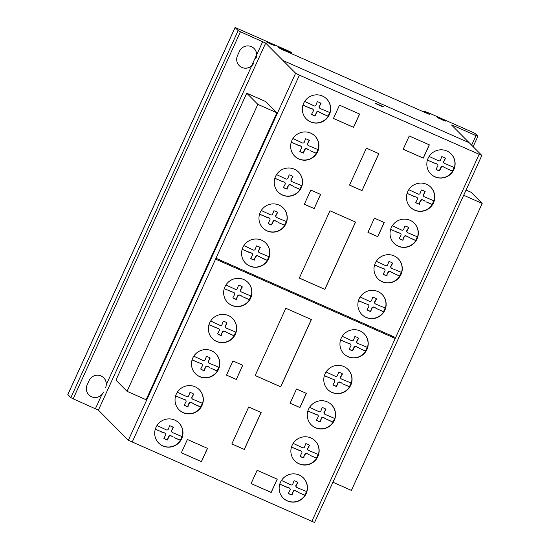 <?xml version="1.0" encoding="UTF-8"?>
<svg xmlns="http://www.w3.org/2000/svg" width="550" height="550" viewBox="0 0 550 550"><rect width="100%" height="100%" fill="white"/><g stroke="black" fill="none" stroke-linecap="round" stroke-linejoin="round"><path stroke-width="0.82" d="M246.73 93.191L257.833 104.356L276.897 112.777L265.801 101.613L246.73 93.191L115.954 380.153L127.05 391.318L257.833 104.356M276.897 112.777L146.121 399.74L127.05 391.318M466.07 190.053L471.082 192.266L482.185 203.438L463.691 195.271M332.915 482.233L351.402 490.401L482.185 203.438M274.739 45.574L271.047 44.296L266.056 41.676L274.739 45.574M269.995 43.237L267.493 42.371L273.377 45.011L269.995 43.237M438.625 117.899L444.538 120.594L438.453 118.071M442.207 119.879L437.216 117.26L440.956 118.614L445.94 121.234L442.207 119.879M383.446 106.721L381.129 106.129L375.066 103.049L383.446 106.721M306.302 118.951A14.266 14.018 135.2 0 0 328.157 116.339L321.489 113.259L327.924 116.098A14.266 14.018 135.2 0 0 329.608 112.468M320.471 122.485A14.266 14.018 -44.8 0 1 306.391 119.041A14.266 14.018 -44.8 0 1 312.544 95.473A14.266 14.018 -44.8 0 1 330.069 112.771A14.266 14.018 -44.8 0 1 320.471 122.485M294.58 156.042A14.266 14.018 135.2 0 0 316.442 153.429L310.007 150.59L316.202 153.189A14.266 14.018 135.2 0 0 317.893 149.559M308.756 159.576A14.266 14.018 -44.8 0 1 294.669 156.131A14.266 14.018 -44.8 0 1 300.829 132.564A14.266 14.018 -44.8 0 1 318.347 149.861A14.266 14.018 -44.8 0 1 308.756 159.576M278.183 192.094A14.266 14.018 135.2 0 0 300.046 189.489L293.611 186.649L299.805 189.248A14.266 14.018 135.2 0 0 301.489 185.618M292.353 195.635A14.266 14.018 -44.8 0 1 278.272 192.184A14.266 14.018 -44.8 0 1 284.426 168.623A14.266 14.018 -44.8 0 1 301.95 185.921A14.266 14.018 -44.8 0 1 292.353 195.635M262.9 227.989A14.266 14.018 135.2 0 0 284.762 225.383L278.327 222.544L284.522 225.143A14.266 14.018 135.2 0 0 286.213 221.512M277.069 231.529A14.266 14.018 -44.8 0 1 262.989 228.078A14.266 14.018 -44.8 0 1 269.143 204.518A14.266 14.018 -44.8 0 1 286.667 221.815A14.266 14.018 -44.8 0 1 277.069 231.529M245.513 263.113A14.266 14.018 135.2 0 0 267.376 260.507L260.7 257.428L267.135 260.267A14.266 14.018 135.2 0 0 268.819 256.637M259.683 266.654A14.266 14.018 -44.8 0 1 245.603 263.209A14.266 14.018 -44.8 0 1 251.756 239.642A14.266 14.018 -44.8 0 1 269.28 256.939A14.266 14.018 -44.8 0 1 259.683 266.654M227.59 302.445A14.266 14.018 135.2 0 0 249.452 299.832L242.777 296.752L249.212 299.592A14.266 14.018 135.2 0 0 250.903 295.962M241.766 305.979A14.266 14.018 -44.8 0 1 227.679 302.534A14.266 14.018 -44.8 0 1 233.833 278.967A14.266 14.018 -44.8 0 1 251.357 296.264A14.266 14.018 -44.8 0 1 241.766 305.979M212.314 338.504A14.266 14.018 135.2 0 0 234.176 335.899L227.501 332.812L233.936 335.651A14.266 14.018 135.2 0 0 235.62 332.021M226.483 342.038A14.266 14.018 -44.8 0 1 212.403 338.594A14.266 14.018 -44.8 0 1 218.556 315.026A14.266 14.018 -44.8 0 1 236.081 332.331A14.266 14.018 -44.8 0 1 226.483 342.038M195.429 373.691A14.266 14.018 135.2 0 0 217.291 371.078L210.856 368.239L217.051 370.837A14.266 14.018 135.2 0 0 218.742 367.207M209.598 377.224A14.266 14.018 -44.8 0 1 195.518 373.78A14.266 14.018 -44.8 0 1 201.671 350.212A14.266 14.018 -44.8 0 1 219.196 367.51A14.266 14.018 -44.8 0 1 209.598 377.224M178.977 409.723A14.266 14.018 135.2 0 0 200.839 407.11L194.404 404.271L200.599 406.869A14.266 14.018 135.2 0 0 202.29 403.239M193.146 413.256A14.266 14.018 -44.8 0 1 179.066 409.812A14.266 14.018 -44.8 0 1 185.219 386.244A14.266 14.018 -44.8 0 1 202.744 403.542A14.266 14.018 -44.8 0 1 193.146 413.256M158.627 442.998A14.266 14.018 135.2 0 0 180.482 440.392L174.054 437.553L180.242 440.151A14.266 14.018 135.2 0 0 181.933 436.521M172.796 446.538A14.266 14.018 -44.8 0 1 158.716 443.087A14.266 14.018 -44.8 0 1 164.869 419.526A14.266 14.018 -44.8 0 1 182.394 436.824A14.266 14.018 -44.8 0 1 172.796 446.538M283.092 497.963A14.266 14.018 135.2 0 0 304.947 495.357L298.519 492.518L304.707 495.117A14.266 14.018 135.2 0 0 306.398 491.487M297.261 501.504A14.266 14.018 -44.8 0 1 283.181 498.059A14.266 14.018 -44.8 0 1 289.334 474.492A14.266 14.018 -44.8 0 1 306.859 491.789A14.266 14.018 -44.8 0 1 297.261 501.504M294.807 460.873A14.266 14.018 135.2 0 0 316.669 458.267L310.234 455.428L316.429 458.026A14.266 14.018 135.2 0 0 318.12 454.396M308.976 464.413A14.266 14.018 -44.8 0 1 294.896 460.969A14.266 14.018 -44.8 0 1 301.049 437.401A14.266 14.018 -44.8 0 1 318.574 454.699A14.266 14.018 -44.8 0 1 308.976 464.413M311.204 424.82A14.266 14.018 135.2 0 0 333.066 422.207L326.397 419.127L332.826 421.967A14.266 14.018 135.2 0 0 334.517 418.337M325.38 428.354A14.266 14.018 -44.8 0 1 311.3 424.909A14.266 14.018 -44.8 0 1 317.453 401.342A14.266 14.018 -44.8 0 1 334.978 418.639A14.266 14.018 -44.8 0 1 325.38 428.354M327.718 389.469A14.266 14.018 135.2 0 0 349.58 386.863L343.145 384.024L349.339 386.623A14.266 14.018 135.2 0 0 351.031 382.993M341.887 393.009A14.266 14.018 -44.8 0 1 327.807 389.558A14.266 14.018 -44.8 0 1 333.96 365.998A14.266 14.018 -44.8 0 1 351.484 383.295A14.266 14.018 -44.8 0 1 341.887 393.009M343.881 353.801A14.266 14.018 135.2 0 0 365.736 351.189L359.308 348.349L365.496 350.948A14.266 14.018 135.2 0 0 367.187 347.318M358.05 357.335A14.266 14.018 -44.8 0 1 343.97 353.891A14.266 14.018 -44.8 0 1 350.123 330.323A14.266 14.018 -44.8 0 1 367.647 347.621A14.266 14.018 -44.8 0 1 358.05 357.335M361.804 314.476A14.266 14.018 135.2 0 0 383.666 311.864L376.991 308.784L383.426 311.623A14.266 14.018 135.2 0 0 385.11 307.993M375.973 318.01A14.266 14.018 -44.8 0 1 361.893 314.566A14.266 14.018 -44.8 0 1 368.046 290.998A14.266 14.018 -44.8 0 1 385.571 308.296A14.266 14.018 -44.8 0 1 375.973 318.01M377.933 278.795A14.266 14.018 135.2 0 0 399.795 276.183L393.119 273.103L399.554 275.942A14.266 14.018 135.2 0 0 401.246 272.312M392.109 282.329A14.266 14.018 -44.8 0 1 378.022 278.884A14.266 14.018 -44.8 0 1 384.175 255.317A14.266 14.018 -44.8 0 1 401.699 272.614A14.266 14.018 -44.8 0 1 392.109 282.329M393.965 243.231A14.266 14.018 135.2 0 0 415.828 240.618L409.152 237.538L415.587 240.377A14.266 14.018 135.2 0 0 417.278 236.748M408.141 246.764A14.266 14.018 -44.8 0 1 394.054 243.32A14.266 14.018 -44.8 0 1 400.207 219.752A14.266 14.018 -44.8 0 1 417.732 237.05A14.266 14.018 -44.8 0 1 408.141 246.764M410.417 207.199A14.266 14.018 135.2 0 0 432.279 204.586L425.844 201.747L432.039 204.346A14.266 14.018 135.2 0 0 433.73 200.716M424.593 210.732A14.266 14.018 -44.8 0 1 410.506 207.288A14.266 14.018 -44.8 0 1 416.659 183.721A14.266 14.018 -44.8 0 1 434.184 201.018A14.266 14.018 -44.8 0 1 424.593 210.732M430.767 173.917A14.266 14.018 135.2 0 0 452.629 171.311L445.954 168.224L452.389 171.064A14.266 14.018 135.2 0 0 454.08 167.434M444.943 177.458A14.266 14.018 -44.8 0 1 430.856 174.006A14.266 14.018 -44.8 0 1 437.009 150.439A14.266 14.018 -44.8 0 1 454.534 167.743A14.266 14.018 -44.8 0 1 444.943 177.458M471.625 145.179L475.984 135.616L453.234 125.565L451.557 124.994L481.834 155.451L299.399 75.157L295.625 73.212L265.671 43.093L240.446 31.763L238.143 30.587L235.091 27.5L288.606 50.999L290.902 52.174L291.39 52.676L290.304 52.319L278.039 47.252L281.552 49.287L429.357 114.386L424.078 111.183L430.004 113.444L472.677 132.289L475.166 133.554L477.847 136.249L475.984 135.616M452.884 126.328L453.234 125.565M67.87 394.543L70.867 397.629L73.171 398.812L98.402 410.135L128.349 440.261L314.566 522.5L481.834 155.451M445.252 167.819L443.211 166.815A1.588 1.561 135.2 0 0 441.052 167.667L440.811 167.42A1.588 1.561 -44.8 0 1 442.97 166.574L445.012 167.578M441.052 167.667L440.048 169.868L440.811 167.42M440.048 169.868L439.533 170.699L439.808 169.62M436.054 169.228A10.347 10.168 135.2 0 0 439.533 170.699M439.773 170.94A10.347 10.168 -44.8 0 1 436.019 169.283L437.669 166.176A1.458 1.437 135.2 0 0 436.851 164.003L427.412 160.174M429.138 156.42L438.35 160.717A1.471 1.444 135.2 0 0 440.543 159.871L441.76 156.688A10.347 10.168 -44.8 0 1 445.514 158.345L443.919 161.363A1.595 1.567 135.2 0 0 444.73 163.536L454.355 167.558A14.266 14.018 135.2 0 0 451.007 153.801M443.919 161.363L445.239 158.153M444.194 163.185L443.953 162.938A1.595 1.567 -44.8 0 1 443.678 161.123M433.627 162.917L436.611 163.762A1.458 1.437 -44.8 0 1 437.25 164.134L437.491 164.374M427.446 160.05L433.386 162.676M424.896 201.101L422.861 200.09A1.588 1.561 135.2 0 0 420.695 200.942L420.454 200.702A1.588 1.561 -44.8 0 1 422.62 199.849L424.655 200.86M420.695 200.942L419.451 202.902L420.454 200.702M419.691 203.143L419.183 203.981L419.451 202.902M415.704 202.51A10.347 10.168 135.2 0 0 419.183 203.981M419.423 204.222A10.347 10.168 -44.8 0 1 415.669 202.558L417.319 199.451A1.458 1.437 135.2 0 0 416.494 197.285L407.062 193.449M408.781 189.702L417.993 193.992A1.471 1.444 135.2 0 0 420.186 193.146L421.41 189.963A10.347 10.168 -44.8 0 1 425.164 191.62L423.569 194.638A1.595 1.567 135.2 0 0 424.38 196.811L434.005 200.839A14.266 14.018 135.2 0 0 430.657 187.076M423.569 194.638L424.889 191.434M423.844 196.46L423.603 196.219A1.595 1.567 -44.8 0 1 423.328 194.397M413.277 196.199L416.254 197.044A1.458 1.437 -44.8 0 1 416.9 197.409L417.141 197.656M407.096 193.332L413.036 195.951M408.444 237.133L406.409 236.122A1.588 1.561 135.2 0 0 404.243 236.974L404.002 236.734A1.588 1.561 -44.8 0 1 406.168 235.881L408.203 236.892M404.243 236.974L402.999 238.934L404.002 236.734M403.239 239.174L402.971 240.254L402.999 238.934M399.252 238.542A10.347 10.168 135.2 0 0 402.731 240.013M402.971 240.254A10.347 10.168 -44.8 0 1 399.217 238.597L400.868 235.482A1.458 1.437 135.2 0 0 400.043 233.317L390.61 229.481M392.329 225.734L401.541 230.024A1.471 1.444 135.2 0 0 403.734 229.185L404.958 225.995A10.347 10.168 -44.8 0 1 408.712 227.659L407.117 230.677A1.595 1.567 135.2 0 0 407.928 232.843L417.553 236.871A14.266 14.018 135.2 0 0 414.198 223.107M407.117 230.677L408.437 227.466M407.392 232.492L407.151 232.251A1.595 1.567 -44.8 0 1 406.876 230.429M396.825 232.231L399.802 233.076A1.458 1.437 -44.8 0 1 400.448 233.447L400.689 233.688M390.644 229.364L396.584 231.983M392.411 272.697L390.376 271.686A1.588 1.561 135.2 0 0 388.211 272.539L387.97 272.298A1.588 1.561 -44.8 0 1 390.136 271.446L392.178 272.456M388.211 272.539L386.966 274.498L387.97 272.298M387.207 274.739L386.939 275.818L386.966 274.498M383.219 274.106A10.347 10.168 135.2 0 0 386.698 275.571M386.939 275.818A10.347 10.168 -44.8 0 1 383.185 274.154L384.835 271.047A1.458 1.437 135.2 0 0 384.01 268.881L374.578 265.045M376.296 261.298L385.509 265.588A1.471 1.444 135.2 0 0 387.702 264.743L388.926 261.559A10.347 10.168 -44.8 0 1 392.679 263.216L391.084 266.234A1.595 1.567 135.2 0 0 391.896 268.407L401.521 272.436A14.266 14.018 135.2 0 0 398.172 258.672M391.084 266.234L392.404 263.031M391.359 268.056L391.119 267.816A1.595 1.567 -44.8 0 1 390.844 265.994M380.793 267.788L383.769 268.634A1.458 1.437 -44.8 0 1 384.416 269.005L384.656 269.252M374.612 264.928L380.552 267.548M376.283 308.378L374.241 307.368A1.588 1.561 135.2 0 0 372.082 308.22L371.841 307.979A1.588 1.561 -44.8 0 1 374 307.127L376.042 308.137M372.082 308.22L371.078 310.42L371.841 307.979M371.078 310.42L370.81 311.499L370.837 310.179M367.084 309.788A10.347 10.168 135.2 0 0 370.569 311.252M370.81 311.499A10.347 10.168 -44.8 0 1 367.049 309.836L368.699 306.728A1.458 1.437 135.2 0 0 367.881 304.562L358.449 300.726M360.168 296.979L369.38 301.269A1.471 1.444 135.2 0 0 371.573 300.424L372.79 297.241A10.347 10.168 -44.8 0 1 376.551 298.897L374.956 301.916A1.595 1.567 135.2 0 0 375.76 304.088L385.392 308.117A14.266 14.018 135.2 0 0 382.037 294.353M374.956 301.916L376.269 298.712M375.231 303.738L374.99 303.497A1.595 1.567 -44.8 0 1 374.715 301.675M364.664 303.469L367.641 304.315A1.458 1.437 -44.8 0 1 368.28 304.686L368.521 304.934M358.483 300.609L364.423 303.229M358.359 347.703L356.317 346.692A1.588 1.561 135.2 0 0 354.159 347.545L353.918 347.304A1.588 1.561 -44.8 0 1 356.077 346.452L358.119 347.462M354.159 347.545L353.155 349.745L353.918 347.304M353.155 349.745L352.646 350.584L352.914 349.504M349.161 349.113A10.347 10.168 135.2 0 0 352.646 350.584M352.887 350.824A10.347 10.168 -44.8 0 1 349.126 349.161L350.776 346.053A1.458 1.437 135.2 0 0 349.958 343.887L340.519 340.051M342.244 336.304L351.457 340.594A1.471 1.444 135.2 0 0 353.65 339.749L354.867 336.566A10.347 10.168 -44.8 0 1 358.621 338.229L357.033 341.241A1.595 1.567 135.2 0 0 357.837 343.413L367.462 347.442A14.266 14.018 135.2 0 0 364.114 333.678M357.033 341.241L358.346 338.037M357.308 343.062L357.067 342.822A1.595 1.567 -44.8 0 1 356.792 341M346.734 342.801L349.718 343.647A1.458 1.437 -44.8 0 1 350.357 344.011L350.597 344.259M340.56 339.934L346.493 342.554M342.196 383.371L340.161 382.367A1.588 1.561 135.2 0 0 337.996 383.219L337.755 382.979A1.588 1.561 -44.8 0 1 339.921 382.126L341.956 383.13M337.996 383.219L336.992 385.419L337.755 382.979M336.992 385.419L336.483 386.251L336.751 385.172M333.004 384.787A10.347 10.168 135.2 0 0 336.483 386.251M336.724 386.492A10.347 10.168 -44.8 0 1 332.963 384.835L334.62 381.728A1.458 1.437 135.2 0 0 333.795 379.555L324.363 375.726M326.081 371.972L335.294 376.269A1.471 1.444 135.2 0 0 337.487 375.423L338.704 372.24A10.347 10.168 -44.8 0 1 342.464 373.897L340.869 376.915A1.595 1.567 135.2 0 0 341.681 379.087L351.306 383.109A14.266 14.018 135.2 0 0 347.951 369.353M340.869 376.915L342.189 373.704M341.144 378.737L340.904 378.496A1.595 1.567 -44.8 0 1 340.629 376.674M330.577 378.469L333.554 379.314A1.458 1.437 -44.8 0 1 334.201 379.686L334.441 379.926M324.397 375.602L330.337 378.228M325.689 418.722L323.647 417.711A1.588 1.561 135.2 0 0 321.489 418.564L321.248 418.323A1.588 1.561 -44.8 0 1 323.407 417.471L325.449 418.481M321.489 418.564L320.485 420.764L321.248 418.323M320.485 420.764L320.21 421.843L320.244 420.523M316.491 420.131A10.347 10.168 135.2 0 0 319.969 421.603M320.21 421.843A10.347 10.168 -44.8 0 1 316.456 420.186L318.106 417.072A1.458 1.437 135.2 0 0 317.288 414.906L307.849 411.07M309.574 407.323L318.787 411.613A1.471 1.444 135.2 0 0 320.98 410.774L322.197 407.584A10.347 10.168 -44.8 0 1 325.951 409.248L324.356 412.266A1.595 1.567 135.2 0 0 325.167 414.432L334.792 418.461A14.266 14.018 135.2 0 0 331.444 404.697M324.356 412.266L325.676 409.056M324.637 414.081L324.397 413.841A1.595 1.567 -44.8 0 1 324.115 412.019M314.064 413.82L317.048 414.666A1.458 1.437 -44.8 0 1 317.687 415.037L317.928 415.277M307.89 410.953L313.823 413.579M309.286 454.774L307.251 453.771A1.588 1.561 135.2 0 0 305.085 454.623L304.844 454.382A1.588 1.561 -44.8 0 1 307.01 453.53L309.045 454.534M305.085 454.623L303.841 456.582L304.844 454.382M304.081 456.823L303.813 457.896L303.841 456.582M300.094 456.191A10.347 10.168 135.2 0 0 303.572 457.655M303.813 457.896A10.347 10.168 -44.8 0 1 300.053 456.239L301.709 453.131A1.458 1.437 135.2 0 0 300.884 450.959L291.452 447.129M293.171 443.376L302.383 447.672A1.471 1.444 135.2 0 0 304.576 446.827L305.8 443.644A10.347 10.168 -44.8 0 1 309.554 445.301L307.959 448.319A1.595 1.567 135.2 0 0 308.77 450.491L318.395 454.513A14.266 14.018 135.2 0 0 315.04 440.756M307.959 448.319L309.279 445.108M308.234 450.141L307.993 449.9A1.595 1.567 -44.8 0 1 307.718 448.078M297.667 449.873L300.644 450.718A1.458 1.437 -44.8 0 1 301.29 451.089L301.531 451.33M291.486 447.013L297.426 449.632M297.571 491.872L295.529 490.861A1.588 1.561 135.2 0 0 293.37 491.714L293.129 491.473A1.588 1.561 -44.8 0 1 295.288 490.621L297.33 491.624M293.37 491.714L292.126 493.673L293.129 491.473M292.366 493.914L292.098 494.993L292.126 493.673M288.372 493.281A10.347 10.168 135.2 0 0 291.857 494.746M292.098 494.993A10.347 10.168 -44.8 0 1 288.337 493.329L289.988 490.222A1.458 1.437 135.2 0 0 289.169 488.056L279.73 484.22M281.456 480.466L290.668 484.763A1.471 1.444 135.2 0 0 292.861 483.918L294.078 480.734A10.347 10.168 -44.8 0 1 297.832 482.391L296.244 485.409A1.595 1.567 135.2 0 0 297.048 487.582L306.68 491.611A14.266 14.018 135.2 0 0 303.325 477.847M296.244 485.409L297.557 482.206M296.519 487.231L296.278 486.991A1.595 1.567 -44.8 0 1 296.003 485.169M285.945 486.963L288.929 487.809A1.458 1.437 -44.8 0 1 289.568 488.18L289.809 488.421M279.771 484.103L285.704 486.723M173.106 436.899L171.064 435.896A1.588 1.561 135.2 0 0 168.905 436.748L168.664 436.507A1.588 1.561 -44.8 0 1 170.823 435.655L172.865 436.659M168.905 436.748L167.901 438.948L168.664 436.507M167.901 438.948L167.392 439.78L167.661 438.707M163.907 438.316A10.347 10.168 135.2 0 0 167.392 439.78M167.633 440.021A10.347 10.168 -44.8 0 1 163.873 438.364L165.522 435.256A1.458 1.437 135.2 0 0 164.704 433.084L155.265 429.254M156.991 425.501L166.203 429.797A1.471 1.444 135.2 0 0 168.396 428.952L169.613 425.769A10.347 10.168 -44.8 0 1 173.367 427.426L171.779 430.444A1.595 1.567 135.2 0 0 172.583 432.616L182.208 436.638A14.266 14.018 135.2 0 0 178.86 422.881M171.779 430.444L173.092 427.233M172.054 432.266L171.813 432.025A1.595 1.567 -44.8 0 1 171.538 430.203M161.48 431.998L164.464 432.843A1.458 1.437 -44.8 0 1 165.103 433.214L165.344 433.455M155.306 429.131L161.239 431.757M193.456 403.624L191.421 402.614A1.588 1.561 135.2 0 0 189.255 403.466L189.014 403.226A1.588 1.561 -44.8 0 1 191.18 402.373L193.215 403.384M189.255 403.466L188.011 405.426L189.014 403.226M188.251 405.666L187.983 406.746L188.011 405.426M184.264 405.034A10.347 10.168 135.2 0 0 187.742 406.505M187.983 406.746A10.347 10.168 -44.8 0 1 184.222 405.089L185.879 401.974A1.458 1.437 135.2 0 0 185.054 399.809L175.622 395.973M177.341 392.226L186.553 396.516A1.471 1.444 135.2 0 0 188.746 395.67L189.963 392.487A10.347 10.168 -44.8 0 1 193.724 394.151L192.129 397.169A1.595 1.567 135.2 0 0 192.94 399.334L202.565 403.363A14.266 14.018 135.2 0 0 199.21 389.599M192.129 397.169L193.449 393.958M192.404 398.984L192.163 398.743A1.595 1.567 -44.8 0 1 191.888 396.921M181.837 398.723L184.814 399.568A1.458 1.437 -44.8 0 1 185.46 399.939L185.701 400.18M175.656 395.856L181.596 398.475M209.907 367.592L207.873 366.582A1.588 1.561 135.2 0 0 205.707 367.434L205.466 367.194A1.588 1.561 -44.8 0 1 207.632 366.341L209.667 367.352M205.707 367.434L204.462 369.394L205.466 367.194M204.703 369.634L204.435 370.714L204.462 369.394M200.716 369.002A10.347 10.168 135.2 0 0 204.194 370.466M204.435 370.714A10.347 10.168 -44.8 0 1 200.674 369.05L202.331 365.942A1.458 1.437 135.2 0 0 201.506 363.777L192.074 359.941M193.792 356.194L203.005 360.484A1.471 1.444 135.2 0 0 205.198 359.638L206.422 356.455A10.347 10.168 -44.8 0 1 210.176 358.112L208.581 361.13A1.595 1.567 135.2 0 0 209.392 363.303L219.017 367.331A14.266 14.018 135.2 0 0 215.662 353.567M208.581 361.13L209.901 357.926M208.856 362.952L208.615 362.711A1.595 1.567 -44.8 0 1 208.34 360.889M198.289 362.684L201.266 363.529A1.458 1.437 -44.8 0 1 201.912 363.901L202.153 364.148M192.108 359.824L198.048 362.443M226.792 332.406L224.751 331.403A1.588 1.561 135.2 0 0 222.592 332.255L222.351 332.007A1.588 1.561 -44.8 0 1 224.51 331.155L226.552 332.166M222.592 332.255L221.347 334.207L222.351 332.007M221.588 334.455L221.079 335.287L221.347 334.207M217.601 333.816A10.347 10.168 135.2 0 0 221.079 335.287M221.32 335.528A10.347 10.168 -44.8 0 1 217.559 333.871L219.209 330.756A1.458 1.437 135.2 0 0 218.391 328.591L208.959 324.761M210.678 321.007L219.89 325.298A1.471 1.444 135.2 0 0 222.083 324.459L223.3 321.276A10.347 10.168 -44.8 0 1 227.061 322.933L225.466 325.951A1.595 1.567 135.2 0 0 226.277 328.116L235.902 332.145A14.266 14.018 135.2 0 0 232.547 318.381M225.466 325.951L226.786 322.74M225.741 327.772L225.5 327.525A1.595 1.567 -44.8 0 1 225.225 325.71M215.174 327.504L218.151 328.35A1.458 1.437 -44.8 0 1 218.797 328.721L219.038 328.962M208.993 324.637L214.933 327.264M242.076 296.347L240.034 295.336A1.588 1.561 135.2 0 0 237.868 296.189L237.627 295.948A1.588 1.561 -44.8 0 1 239.793 295.096L241.835 296.106M237.868 296.189L236.631 298.148L237.627 295.948M236.871 298.389L236.596 299.468L236.631 298.148M232.877 297.756A10.347 10.168 135.2 0 0 236.356 299.228M236.596 299.468A10.347 10.168 -44.8 0 1 232.843 297.811L234.492 294.697A1.458 1.437 135.2 0 0 233.667 292.531L224.235 288.695M225.954 284.948L235.173 289.238A1.471 1.444 135.2 0 0 237.366 288.399L238.583 285.209A10.347 10.168 -44.8 0 1 242.337 286.873L240.742 289.891A1.595 1.567 135.2 0 0 241.553 292.057L251.178 296.086A14.266 14.018 135.2 0 0 247.83 282.322M240.742 289.891L242.062 286.681M241.017 291.706L240.776 291.466A1.595 1.567 -44.8 0 1 240.501 289.644M230.45 291.445L233.427 292.291A1.458 1.437 -44.8 0 1 234.073 292.662L234.314 292.903M224.269 288.578L230.209 291.197M259.992 257.022L257.95 256.011A1.588 1.561 135.2 0 0 255.791 256.864L255.551 256.623A1.588 1.561 -44.8 0 1 257.709 255.771L259.751 256.774M255.791 256.864L254.547 258.823L255.551 256.623M254.788 259.064L254.519 260.143L254.547 258.823M250.793 258.431A10.347 10.168 135.2 0 0 254.279 259.896M254.519 260.143A10.347 10.168 -44.8 0 1 250.759 258.479L252.409 255.372A1.458 1.437 135.2 0 0 251.591 253.206L242.158 249.37M243.877 245.616L253.089 249.913A1.471 1.444 135.2 0 0 255.282 249.067L256.499 245.884A10.347 10.168 -44.8 0 1 260.26 247.541L258.665 250.559A1.595 1.567 135.2 0 0 259.469 252.732L269.101 256.761A14.266 14.018 135.2 0 0 265.746 242.997M258.665 250.559L259.978 247.356M258.94 252.381L258.699 252.141A1.595 1.567 -44.8 0 1 258.424 250.319M248.366 252.113L251.35 252.959A1.458 1.437 -44.8 0 1 251.989 253.33L252.23 253.571M242.192 249.253L248.126 251.873M277.379 221.891L275.344 220.887A1.588 1.561 135.2 0 0 273.178 221.739L272.938 221.499A1.588 1.561 -44.8 0 1 275.103 220.646L277.138 221.65M273.178 221.739L272.174 223.939L272.938 221.499M272.174 223.939L271.666 224.771L271.934 223.692M268.187 223.307A10.347 10.168 135.2 0 0 271.666 224.771M271.906 225.012A10.347 10.168 -44.8 0 1 268.146 223.355L269.803 220.248A1.458 1.437 135.2 0 0 268.978 218.075L259.545 214.246M261.264 210.492L270.476 214.789A1.471 1.444 135.2 0 0 272.669 213.943L273.893 210.76A10.347 10.168 -44.8 0 1 277.647 212.417L276.052 215.435A1.595 1.567 135.2 0 0 276.863 217.607L286.488 221.629A14.266 14.018 135.2 0 0 283.133 207.873M276.052 215.435L277.372 212.224M276.327 217.257L276.086 217.016A1.595 1.567 -44.8 0 1 275.811 215.194M265.76 216.989L268.737 217.834A1.458 1.437 -44.8 0 1 269.383 218.206L269.624 218.446M259.579 214.122L265.519 216.748M292.662 185.996L290.62 184.992A1.588 1.561 135.2 0 0 288.461 185.845L288.221 185.604A1.588 1.561 -44.8 0 1 290.379 184.752L292.421 185.756M288.461 185.845L287.217 187.804L288.221 185.604M287.457 188.045L286.949 188.877L287.217 187.804M283.47 187.413A10.347 10.168 135.2 0 0 286.949 188.877M287.189 189.117A10.347 10.168 -44.8 0 1 283.429 187.461L285.079 184.353A1.458 1.437 135.2 0 0 284.261 182.181L274.828 178.351M276.547 174.597L285.759 178.894A1.471 1.444 135.2 0 0 287.952 178.049L289.169 174.866A10.347 10.168 -44.8 0 1 292.93 176.522L291.335 179.541A1.595 1.567 135.2 0 0 292.139 181.713L301.771 185.735A14.266 14.018 135.2 0 0 298.416 171.978M291.335 179.541L292.648 176.33M291.61 181.363L291.369 181.122A1.595 1.567 -44.8 0 1 291.094 179.3M281.043 181.094L284.02 181.94A1.458 1.437 -44.8 0 1 284.666 182.311L284.907 182.552M274.863 178.234L280.803 180.854M309.066 149.944L307.024 148.933A1.588 1.561 135.2 0 0 304.865 149.786L304.624 149.545A1.588 1.561 -44.8 0 1 306.783 148.692L308.825 149.703M304.865 149.786L303.861 151.986L304.624 149.545M303.861 151.986L303.586 153.065L303.621 151.745M299.867 151.353A10.347 10.168 135.2 0 0 303.346 152.824M303.586 153.065A10.347 10.168 -44.8 0 1 299.832 151.408L301.482 148.294A1.458 1.437 135.2 0 0 300.664 146.128L291.225 142.292M292.951 138.545L302.163 142.835A1.471 1.444 135.2 0 0 304.356 141.996L305.573 138.806A10.347 10.168 -44.8 0 1 309.327 140.47L307.732 143.488A1.595 1.567 135.2 0 0 308.543 145.654L318.168 149.683A14.266 14.018 135.2 0 0 314.82 135.919M307.732 143.488L309.052 140.278M308.007 145.303L307.766 145.062A1.595 1.567 -44.8 0 1 307.491 143.241M297.44 145.042L300.424 145.887A1.458 1.437 -44.8 0 1 301.063 146.259L301.304 146.499M291.259 142.175L297.199 144.794M320.781 112.853L318.739 111.843A1.588 1.561 135.2 0 0 316.58 112.695L316.339 112.454A1.588 1.561 -44.8 0 1 318.498 111.602L320.54 112.613M316.58 112.695L315.576 114.895L316.339 112.454M315.576 114.895L315.067 115.734L315.336 114.654M311.582 114.262A10.347 10.168 135.2 0 0 315.067 115.734M315.308 115.974A10.347 10.168 -44.8 0 1 311.548 114.311L313.197 111.203A1.458 1.437 135.2 0 0 312.379 109.037L302.947 105.201M304.666 101.454L313.878 105.744A1.471 1.444 135.2 0 0 316.071 104.899L317.288 101.716A10.347 10.168 -44.8 0 1 321.049 103.379L319.454 106.391A1.595 1.567 135.2 0 0 320.258 108.563L329.89 112.592A14.266 14.018 135.2 0 0 326.535 98.828M319.454 106.391L320.767 103.187M319.729 108.213L319.488 107.972A1.595 1.567 -44.8 0 1 319.213 106.15M309.155 107.951L312.139 108.797A1.458 1.437 -44.8 0 1 312.778 109.161L313.019 109.409M302.981 105.084L308.914 107.704M187.413 439.491L207.515 448.374L201.465 461.656L181.356 452.781L187.413 439.491M181.369 452.746L201.403 461.594L207.446 448.339M236.301 379.452L226.469 375.114L232.925 360.944L242.756 365.289L236.301 379.452L242.681 365.255M226.483 375.086L236.239 379.397M248.696 407L261.161 412.507L244.31 449.467L231.846 443.967L248.696 407M231.859 443.933L244.255 449.405L261.085 412.473M257.146 470.291L277.255 479.174L271.198 492.456L251.089 483.574L257.146 470.291M251.103 483.546L271.143 492.394L277.179 479.139M296.532 389.036L306.377 393.381L299.922 407.55L290.077 403.205L296.532 389.036M290.091 403.178L299.86 407.488L306.302 393.353M285.821 308.261L311.403 319.557L280.741 386.842L255.159 375.547L285.821 308.261M255.173 375.519L280.679 386.788L311.327 319.522M329.972 210.788L355.554 222.083L324.885 289.376L299.31 278.08L329.972 210.788M299.324 278.053L324.823 289.314L355.479 222.056M314.167 208.594L304.336 204.249L310.791 190.08L320.623 194.425L314.167 208.594L320.547 194.391M304.349 204.222L314.105 208.532M339.501 105.174L359.611 114.056L353.561 127.339L333.444 118.456L339.501 105.174M333.458 118.429L353.499 127.284L359.542 114.029M362.003 190.63L349.546 185.13L366.389 148.163L378.854 153.663L362.003 190.63L378.778 153.636M349.559 185.103L361.941 190.575M374.399 218.171L384.237 222.516L377.781 236.686L367.943 232.341L374.399 218.171M367.957 232.313L377.719 236.624L384.161 222.489M409.234 135.974L429.344 144.849L423.287 158.132L403.178 149.256L409.234 135.974M403.191 149.229L423.232 158.077L429.268 144.822M95.446 408.643L101.805 394.687A9.103 8.944 -44.8 0 1 87.216 384.746L89.134 380.531A9.096 8.938 -44.8 0 1 106.281 384.869L106.219 384.808A9.096 8.938 135.2 0 0 103.716 377.781M255.791 58.692A9.103 8.944 135.2 0 0 251.419 46.661A9.103 8.944 135.2 0 0 239.387 51.446L237.469 55.653A9.103 8.944 -44.8 0 0 251.653 65.883L106.219 384.808M88.859 394.893A9.103 8.944 135.2 0 0 101.743 394.632M253.873 62.899A9.103 8.944 135.2 0 1 241.938 67.464A9.103 8.944 135.2 0 1 237.469 55.653L239.387 51.446A9.103 8.944 -44.8 0 1 256.678 54.849L262.721 41.601M73.171 398.812L240.446 31.763M239.222 65.588A9.103 8.944 135.2 0 0 251.591 65.821L256.623 54.787A9.103 8.944 135.2 0 0 254.079 48.476M251.591 65.821L256.623 54.787M382.367 106.624L376.296 103.861M311.781 521.551L479.057 154.502M132.124 442.207L299.399 75.157M98.402 410.135L265.671 43.093M128.349 440.261L295.625 73.212M70.867 397.629L238.143 30.587M67.843 394.591L235.118 27.541M290.056 52.869L290.304 52.319M423.748 111.911L424.078 111.183M215.566 259.112L395.223 338.456M215.958 258.259L395.615 337.597M105.524 387.771A9.096 8.938 135.2 0 0 101.062 375.966A9.096 8.938 135.2 0 0 89.134 380.531L87.216 384.746A9.103 8.944 135.2 0 0 91.582 396.77A9.103 8.944 135.2 0 0 103.606 391.985M438.652 117.954L444.51 120.539L438.652 117.954M437.264 117.336L445.899 121.151L437.264 117.336M375.107 103.125L383.742 106.941L375.107 103.125M267.493 42.371L273.343 44.956L267.493 42.371M266.097 41.759L274.739 45.574L266.097 41.759M286.275 61.958L283.491 61.009M282.996 60.514L469.212 142.752M67.815 394.549L235.091 27.5M291.094 53.329L291.39 52.676M473.131 146.699L477.874 136.297"/></g></svg>
